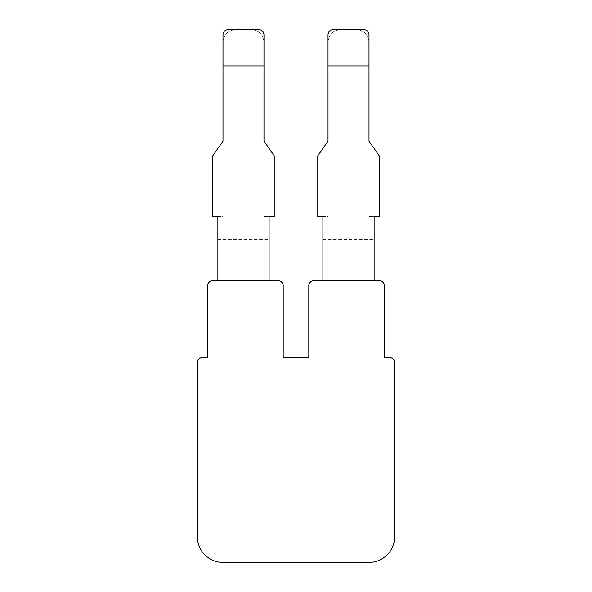 <?xml version="1.0" encoding="UTF-8"?>
<svg xmlns="http://www.w3.org/2000/svg" width="592" height="592" viewBox="0 0 592 592"><rect width="100%" height="100%" fill="white"/><g stroke="black" fill="none" stroke-linecap="round" stroke-linejoin="round"><path stroke-width="0.44" stroke-dasharray="2.96 2.22" d="M369.001 42.409L369.001 34.721A5.121 5.121 0 0 0 363.88 29.6L356.199 29.6A12.809 12.809 0 0 1 369.001 42.409L369.001 114.13L328.02 114.13L328.02 42.409A12.809 12.809 0 0 1 340.829 29.6L333.141 29.6A5.121 5.121 0 0 0 328.02 34.721L328.02 42.409C328.797 34.647 333.067 30.377 340.829 29.6L356.199 29.6C363.962 30.377 368.231 34.647 369.001 42.409M263.98 42.409L263.98 34.721A5.121 5.121 0 0 0 258.859 29.6L251.171 29.6A12.809 12.809 0 0 1 263.98 42.409L263.98 114.13L222.999 114.13L222.999 42.409A12.809 12.809 0 0 1 235.801 29.6L228.12 29.6A5.121 5.121 0 0 0 222.999 34.721L222.999 42.409C223.769 34.647 228.038 30.377 235.801 29.6L251.171 29.6C258.933 30.377 263.203 34.647 263.98 42.409M263.98 216.42L274.229 216.591L274.229 155.844L263.98 141.214L263.98 216.42L269.101 216.42L263.98 216.591L263.98 114.13M222.999 141.214L212.75 155.844L212.75 216.591L222.999 216.42L222.999 141.214M369.001 216.42L379.25 216.591L379.25 155.844L369.001 141.214L369.001 216.42L374.129 216.42L369.001 216.591L369.001 114.13M328.02 141.214L317.771 155.844L317.771 216.591L328.02 216.42L328.02 141.214M217.871 239.649L217.871 280.63L269.101 280.63L269.101 239.649L217.871 239.649L217.871 216.591L222.999 216.591L222.999 114.13M217.871 216.42L222.999 216.42M269.101 239.649L269.101 216.42M322.899 239.649L322.899 280.63L374.129 280.63L374.129 239.649L322.899 239.649L322.899 216.591L328.02 216.591L328.02 114.13M322.899 216.42L328.02 216.42M374.129 239.649L374.129 216.42M269.101 280.63L217.871 280.63M374.129 280.63L322.899 280.63M207.629 285.751L207.629 357.479L202.501 357.479A5.121 5.121 0 0 0 197.38 362.6L197.38 536.781A25.619 25.619 0 0 0 222.999 562.4L369.001 562.4A25.619 25.619 0 0 0 394.62 536.781L394.62 362.6A5.121 5.121 0 0 0 389.499 357.479L384.371 357.479L384.371 285.751A5.121 5.121 0 0 0 379.25 280.63L313.93 280.63A5.121 5.121 0 0 0 308.809 285.751L308.809 357.479L283.191 357.479L283.191 285.751A5.121 5.121 0 0 0 278.07 280.63L212.75 280.63A5.121 5.121 0 0 0 207.629 285.751"/><path stroke-width="0.89" d="M384.371 285.751A5.121 5.121 0 0 0 379.25 280.63L313.93 280.63A5.121 5.121 0 0 0 308.809 285.751L308.809 357.479L283.191 357.479L283.191 285.751A5.121 5.121 0 0 0 278.07 280.63L212.75 280.63A5.121 5.121 0 0 0 207.629 285.751L207.629 357.479L202.501 357.479A5.121 5.121 0 0 0 197.38 362.6L197.38 536.781A25.619 25.619 0 0 0 222.999 562.4L369.001 562.4A25.619 25.619 0 0 0 394.62 536.781L394.62 362.6A5.121 5.121 0 0 0 389.499 357.479L384.371 357.479L384.371 285.751M263.98 34.721C263.669 31.62 261.96 29.911 258.859 29.6L228.12 29.6C225.012 29.911 223.302 31.62 222.999 34.721L222.999 65.919L263.98 65.919L263.98 34.721M369.001 34.721C368.698 31.62 366.988 29.911 363.88 29.6L333.141 29.6C330.04 29.911 328.331 31.62 328.02 34.721L328.02 65.919L369.001 65.919L369.001 34.721M222.999 65.919L222.999 141.214L212.75 155.844L212.75 216.591L217.871 216.591L217.871 280.63M269.101 280.63L269.101 216.591L274.229 216.591L274.229 155.844L263.98 141.214L263.98 65.919M328.02 65.919L328.02 141.214L317.771 155.844L317.771 216.591L322.899 216.591L322.899 280.63M374.129 280.63L374.129 216.591L379.25 216.591L379.25 155.844L369.001 141.214L369.001 65.919"/></g></svg>
